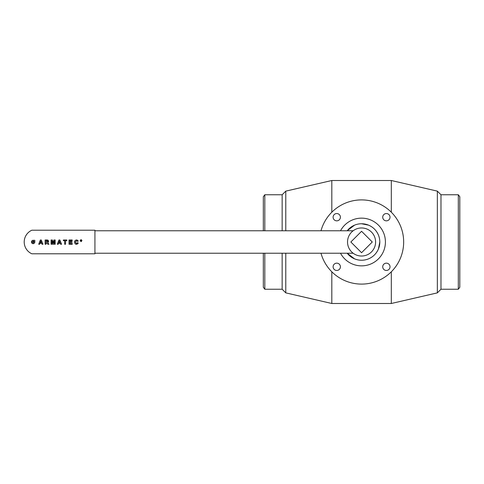 <?xml version="1.0" encoding="UTF-8"?>
<svg xmlns="http://www.w3.org/2000/svg" width="484" height="484" viewBox="0 0 484 484"><rect width="100%" height="100%" fill="white"/><g stroke="black" fill="none" stroke-linecap="round" stroke-linejoin="round"><path stroke-width="0.73" d="M336.755 213.541A3.648 3.648 0 0 1 339.919 219.016A3.648 3.648 0 0 1 333.597 219.016A3.648 3.648 0 0 1 336.755 213.541M333.107 266.805A3.648 3.648 0 0 1 338.582 263.647A3.648 3.648 0 0 1 338.582 269.969A3.648 3.648 0 0 1 333.107 266.805M386.371 270.459A3.648 3.648 0 0 1 383.213 264.984A3.648 3.648 0 0 1 389.535 264.984A3.648 3.648 0 0 1 386.371 270.459M390.019 217.195A3.648 3.648 0 0 1 384.55 220.353A3.648 3.648 0 0 1 384.55 214.031A3.648 3.648 0 0 1 390.019 217.195M331.812 271.79L331.812 303.492L391.314 303.492L391.314 271.79M263.332 230.771L263.332 196.728L264.808 194.762L282.154 194.762L285.784 191.132L331.812 180.508L331.812 212.21M378.409 249C376.437 253.592 373.152 256.871 368.566 258.849C363.901 260.713 359.231 260.713 354.566 258.849L347.185 253.229A18.241 18.241 0 0 0 373.926 255.419A18.241 18.241 0 0 0 373.926 228.581A18.241 18.241 0 0 0 347.185 230.771L354.566 225.151M361.566 223.759L368.566 225.151C373.152 227.129 376.437 230.408 378.409 235M331.812 180.508L391.314 180.508L391.314 212.21M379.807 242L378.415 249M340.518 230.771A23.855 23.855 0 0 1 385.421 242A23.855 23.855 0 0 1 340.518 253.229M320.989 230.771A42.102 42.102 0 0 1 385.809 207.582A42.102 42.102 0 0 1 385.809 276.418A42.102 42.102 0 0 1 320.989 253.229M361.566 252.715L350.846 242L361.566 231.285L372.281 242L361.566 252.715M264.808 253.229L264.808 289.238L282.154 289.238L285.784 292.868L331.812 303.492M264.808 194.762L264.808 230.771M263.332 253.229L263.332 287.272L264.808 289.238M282.154 253.229L282.154 289.238M282.154 194.762L282.154 230.771M285.784 253.229L285.784 292.868M285.784 191.132L285.784 230.771M437.348 292.868L440.978 289.238L440.978 194.762L437.348 191.132L437.348 292.868L391.314 303.492M440.978 194.762L458.318 194.762L458.318 289.238L440.978 289.238M458.318 194.762L459.8 196.728L459.8 287.272L458.318 289.238M60.27 243.289L60.639 244.263L61.577 244.263L59.871 239.985L58.951 239.985L57.287 244.263L58.207 244.263L58.558 243.289L60.27 243.289M59.992 242.569L58.824 242.569L59.405 240.984L59.992 242.569M81.034 240.736L81.548 241.141L81.403 240.379L80.743 240.088L80.743 241.141L81.034 240.736M81.01 240.59L81.028 240.233M81.028 240.088L81.203 240.681L81.028 240.088M34.818 241.867L34.818 240.306L33.251 240.306A1.682 1.682 0 0 0 34.818 241.867M34.818 242.097L33.245 242.097L33.245 243.664A1.682 1.682 0 0 0 34.818 242.097M47.577 242.357L48.612 241.183L46.93 239.985L45.115 239.985L45.115 244.263L45.974 244.263L45.974 242.472L47.928 244.263L48.963 244.263L47.692 242.508M47.486 242.375L48.442 243.428M48.545 240.76L48.473 241.782M48.333 241.976L48.025 242.212M46.93 239.985L47.97 240.118M46.615 241.794L45.974 241.794L45.974 240.705L47.281 240.723L47.722 241.238L46.615 241.794M47.722 241.238L47.281 240.723M31.454 242.097A1.682 1.682 0 0 0 33.021 243.664L33.021 242.097L31.454 242.097M65.528 240.705L66.792 240.705L66.792 239.985L63.398 239.985L63.398 240.705L64.662 240.705L64.662 244.263L65.528 244.263L65.528 240.705M31.454 241.873L33.021 241.873L33.021 240.306A1.682 1.682 0 0 0 31.454 241.873M69.877 242.381L72.025 242.381L72.025 241.655L69.877 241.655L69.877 240.705L72.183 240.705L72.183 239.985L69.012 239.985L69.012 244.263L72.267 244.263L72.267 243.537L69.877 243.537L69.877 242.381M41.678 243.289L42.054 244.263L42.991 244.263L41.279 239.985L40.36 239.985L38.702 244.263L39.615 244.263L39.972 243.289L41.678 243.289M41.4 242.569L40.233 242.569L40.813 240.984L41.4 242.569M76.508 239.913L77.785 240.373L76.508 239.913L75.056 240.5L74.506 242.163L75.056 243.748L76.454 244.335L78.233 242.95L77.398 242.69L76.448 243.597L75.395 242.097L76.466 240.651L77.367 241.365L78.22 241.159L77.785 240.373L78.22 241.159M74.506 242.163L74.596 241.383M77.634 243.96L75.825 244.238M78.233 242.95L78.039 243.452M52.375 239.985L51.08 239.985L51.08 244.263L51.879 244.263L51.879 240.893L52.72 244.263L53.555 244.263L54.402 240.893L54.402 244.263L55.2 244.263L55.2 239.985L53.905 239.985L53.143 242.901L52.375 239.985M81.881 240.324L81.052 239.647L80.217 240.324M81.324 241.583L80.175 240.639L81.052 239.647M81.596 240.04L81.227 239.792M81.052 239.774L81.802 240.639L81.052 241.504L80.296 240.639L81.052 239.774M81.923 240.639L80.774 241.583M94.931 230.215L94.931 253.785L31.847 253.785A12.911 12.911 0 0 1 31.847 230.215L94.931 230.215M94.931 253.229L353.145 253.229M353.145 230.771L94.931 230.771M375.596 242A14.036 14.036 0 0 1 354.548 254.154A14.036 14.036 0 0 1 354.548 229.846A14.036 14.036 0 0 1 375.596 242M437.348 191.132L391.314 180.508"/></g></svg>
